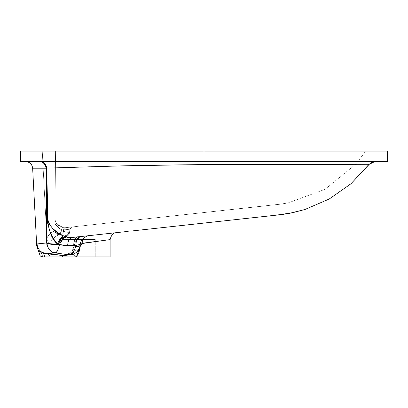 <?xml version="1.0" encoding="UTF-8"?>
<svg xmlns="http://www.w3.org/2000/svg" width="408" height="408" viewBox="0 0 408 408"><rect width="100%" height="100%" fill="white"/><g stroke="black" fill="none" stroke-linecap="round" stroke-linejoin="round"><path stroke-width="0.31" stroke-dasharray="2.04 1.53" d="M55.437 230.872L59.038 231.193L58.716 234.722L60.863 235.115A4.371 2.305 -79.6 0 0 63.541 231.443C68.279 232.178 70.242 232.652 69.431 232.866A4.371 4.269 62.2 0 1 64.704 236.645C65.29 236.232 64.01 235.727 60.863 235.115A4.371 2.305 100.4 0 0 63.541 231.443L61.399 231.05A4.371 2.305 100.4 0 1 59.849 234.151A4.371 2.305 100.4 0 1 58.716 234.722A4.371 4.264 -116.4 0 1 54.902 230.637L58.716 234.722A4.371 2.305 100.4 0 0 61.399 231.05L63.541 231.443L63.755 229.964L70.161 229.163L69.431 232.866L68.575 232.351L63.541 231.443L69.646 232.784L69.947 229.23L69.431 232.866L64.903 236.018L62.342 239.43L63.51 229.928L69.947 229.23L69.431 232.866L64.903 236.018L62.526 239.43L63.51 229.928L70.161 229.163L63.755 229.964L63.541 231.443A4.371 2.305 -79.6 0 1 60.863 235.115L58.716 234.722L54.902 230.637L57.421 231.152L61.399 231.05L63.541 231.443L63.755 229.964L61.378 229.801L61.399 231.05L61.378 229.801L63.755 229.964L63.541 231.443L61.399 231.05L58.716 234.722C53.3 237.456 50.668 240.516 50.816 243.892L51.24 241.424L52.683 239.068L51.24 241.419L50.816 243.892L55.049 244.412L49.756 243.765A4.371 4.34 177 0 1 46.915 239.924A4.371 4.34 -3 0 0 49.756 243.765A4.371 4.34 -3 0 1 46.915 239.924L47.756 242.265L49.756 243.765L55.049 244.412L57.605 243.586L59.95 239.97L64.862 236.497L63.597 235.748L58.716 234.722L61.399 231.05L59.038 231.193L58.716 234.722L63.592 235.748L64.862 236.497L59.95 239.97L57.605 243.586L60.996 242.117L62.623 239.43L95.248 239.43L95.248 256.913L55.029 256.913L55.029 244.412L57.605 243.586L55.049 244.412L49.643 243.749L46.915 239.924L47.303 237.42L48.751 235.034L51.275 232.769L54.902 230.637L54.958 223.411L58.252 227.588L61.378 229.801L61.399 231.05A4.371 0.785 -0.9 0 1 54.902 230.637A4.371 0.785 -0.9 0 0 59.038 231.193A4.371 0.785 -0.9 0 0 61.399 231.05L61.378 229.801L58.252 227.588L54.958 223.416L54.902 230.637L54.8 223.65L56.069 219.443L55.422 151.088L42.259 151.088L46.915 239.924L47.303 237.42L48.751 235.034L51.275 232.769L54.902 230.637L55.044 222.62L58.385 225.41L60.695 226.782L63.087 227.603L64.903 227.735L278.832 204.316L288.017 202.949L325.008 189.343L355.888 164.072L365.741 151.088L55.422 151.088L56.069 219.443L55.044 222.62L56.069 219.443L55.422 151.088L42.259 151.088L46.915 239.924C46.701 236.497 49.363 233.401 54.902 230.637A4.371 4.264 -116.4 0 0 58.716 234.722L55.162 236.834L58.716 234.722C53.3 237.456 50.668 240.516 50.816 243.892L49.643 243.749M40.168 255.811L42.259 256.913L110.109 256.913L76.388 256.913L78.979 252.282L80.371 245.718L81.411 243.877L82.824 243.204L95.248 241.572L95.248 239.43L62.623 239.43L61.669 241.403L60.267 242.663L55.029 244.412L55.029 256.913L95.248 256.913L55.029 256.913L95.248 256.913L95.248 241.572M109.609 239.685L110.109 239.618M96.931 241.347L102.449 240.623M20.4 151.088L204 151.088L20.4 151.088L204 151.088L204 161.578L20.4 161.578L204 161.578L204 151.088L387.6 151.088M41.019 251.92L40.331 251.756A6.992 6.497 114.6 0 1 42.259 256.913L44.487 256.913A6.992 5.671 -61 0 0 42.111 252.353A10.491 10.481 83.9 0 1 37.087 243.938L37.541 243.892M20.4 161.578L387.6 161.578M360.845 164.082L174.741 164.934L95.003 166.53L46.634 168.121L48.006 220.534L48.751 222.941L50.878 226.307L55.763 231.285L59.614 234.014L64.938 236.594L68.998 237.568L99.705 234.488M71.645 237.558L68.743 237.543L71.696 237.553L68.855 239.991L71.686 237.553L143.325 229.709M183.631 225.298L202.021 223.283M138.593 230.229L213.736 221.998M220.799 221.228L239.828 219.142M209.88 222.421L249.278 218.107M248.436 218.198L257.54 217.204M270.749 215.756L274.36 215.358M279.516 214.797L289.201 213.399M43.09 243.316L46.675 242.959L46.007 168.203L46.339 168.065L47.598 223.064L49.057 229.026L51.826 235.865L54.295 240.123L57.334 243.897A10.491 3.075 -66.5 0 1 63.464 236.008C55.462 232.555 50.301 227.271 47.991 220.152L46.634 168.121L120.855 165.908C156.264 165.072 210.926 164.342 254.148 164.388C339.772 164.475 367.526 163.695 369.209 164.332L368.664 164.251M369.056 164.291L367.379 164.184M367.45 164.184L362.666 164.098M374.774 161.578L39.25 161.578A6.992 6.763 90 0 1 46.007 168.203L32.65 168.203L46.007 168.203A6.992 6.763 -90 0 0 39.25 161.578L39.857 161.578A6.992 6.503 90 0 1 46.339 168.065C47.991 195.248 42.83 231.938 57.334 243.897A8.741 1.555 -0.7 0 1 46.675 242.872L46.007 168.203L46.339 168.065A6.992 6.503 -90 0 0 39.857 161.578L39.953 161.578A6.992 6.691 90 0 1 46.634 168.121L46.339 168.065L46.634 168.121A6.992 6.691 -90 0 0 39.953 161.578L374.774 161.578M46.675 243.005L46.675 242.959C48.593 244.193 52.489 244.657 58.354 244.351L59.451 244.749C57.962 250.543 56.528 253.251 55.141 252.868L51.954 251.797L55.141 252.868L68.258 254.776L55.141 252.868L49.863 253.419L55.141 252.868L56.34 252.272L58.104 249.405L59.451 244.749L66.57 245.631L75.827 246.06L75.919 245.514A10.491 5.248 -96.2 0 1 80.116 236.63L116.341 232.662L80.116 236.63L89.123 235.645L83.599 236.247L80.264 237.201L77.428 239.205L75.398 242.041L74.409 245.397L80.055 244.79L79.932 245.626L74.302 246.254L74.409 245.397L80.243 244.591L79.932 245.626L74.302 246.254L74.409 245.397L80.055 244.79A10.491 10.282 -96.2 0 1 89.123 235.645A10.491 10.282 83.8 0 0 80.055 244.79L74.409 245.397L75.398 242.041L77.423 239.205L80.264 237.201L83.599 236.247L89.123 235.645A10.491 10.282 -96.2 0 0 80.055 244.79A10.491 10.282 83.8 0 1 89.123 235.645L80.116 236.63A10.491 5.248 -96.2 0 0 80.111 236.63A10.491 5.248 83.8 0 0 75.919 245.514L73.741 245.754L75.827 246.06L75.919 245.514L80.218 244.469M127.306 231.464L132.824 230.862M273.875 215.414L256.01 217.372M279.949 214.751L276.338 215.144M232.79 219.912L229.515 220.269M200.909 223.406L163.792 227.47M182.233 225.451L154.979 228.434M64.607 255.454L61.99 255.459L68.258 254.776L61.99 255.459L46.793 253.751M47.889 253.633L48.21 253.597M48.736 253.541L49.572 253.45M52.556 253.133L52.902 253.098M40.652 256.066L42.259 256.913A6.992 6.497 -65.4 0 0 40.331 251.756L38.78 251.634L36.72 245.922L37.087 243.938A10.491 10.481 -96.1 0 0 42.111 252.353L39.188 251.639M37.975 243.846L42.57 243.372M43.819 243.239L44.401 243.173M65.214 227.71L278.832 204.316L65.214 227.71L278.832 204.316L288.017 202.949L325.008 189.343L355.888 164.072L365.741 151.088L42.259 151.088L365.155 151.088L55.422 151.088L56.069 219.443L55.044 222.62L58.385 225.41L60.695 226.782L63.087 227.603L65.214 227.71L64.097 229.923L61.378 229.801C58.232 227.404 56.039 225.354 54.8 223.65L55.044 222.62L63.087 227.603A2.621 1.387 -78.6 0 0 61.378 229.801A2.621 1.387 101.4 0 1 63.087 227.603L64.903 227.735A2.621 1.331 -93.6 0 0 63.755 229.964A2.621 1.331 86.4 0 1 64.903 227.735L72.221 226.94A2.621 2.581 83.8 0 0 69.947 229.23L64.097 229.923L65.214 227.71L64.097 229.923L69.947 229.23A2.621 2.581 -96.2 0 1 72.221 226.94L65.826 227.644A2.621 2.621 158.2 0 0 63.51 229.928L69.947 229.23L63.51 229.928A2.621 2.621 -21.8 0 1 65.826 227.644L72.221 226.94A2.621 2.581 -96.2 0 0 69.947 229.23A2.621 2.581 83.8 0 1 72.221 226.94L64.903 227.735A2.621 1.331 86.4 0 0 63.755 229.964L64.097 229.923L65.214 227.71M63.755 229.964A2.621 1.331 -93.6 0 1 64.903 227.735L63.087 227.603A2.621 1.387 101.4 0 0 61.378 229.801L63.755 229.964M54.8 223.65C56.039 225.354 58.232 227.404 61.378 229.801A2.621 1.387 -78.6 0 1 63.087 227.603L55.044 222.62L54.8 223.65M52.683 239.068L55.162 236.834L52.683 239.068M62.24 240.506L62.623 239.43L95.248 239.43L62.342 239.43L62.623 239.43L62.245 240.496L60.996 242.117L57.605 243.586C58.364 241.082 60.731 238.767 64.704 236.645A4.371 4.269 -117.8 0 0 69.431 232.866L62.526 239.43L69.431 232.866C70.227 232.647 68.263 232.178 63.541 231.443A4.371 2.305 100.4 0 1 60.863 235.115C64.005 235.722 65.285 236.232 64.704 236.645A4.371 4.269 62.2 0 0 69.431 232.866A4.371 4.269 -117.8 0 1 64.704 236.645C60.731 238.767 58.364 241.082 57.605 243.586L60.267 242.663L62.245 240.496M53.239 254.459L46.777 253.751A6.992 4.733 96.2 0 1 50.138 256.913A6.992 4.733 -83.8 0 0 46.777 253.751L42.111 252.353A6.992 5.671 119 0 1 44.487 256.913L76.388 256.913L80.279 246.248L82.824 243.204A6.992 1.53 -96.2 0 1 83.599 236.247C78.443 237.155 75.378 240.205 74.409 245.397L74.302 246.254L79.932 245.626L79.076 248.712L79.932 245.626L74.302 246.254L71.553 252.139L73.399 249.421L74.169 247.07L72.583 250.854L70.441 253.144L71.553 252.139L64.556 255.459L55.029 254.658M76.923 251.812L73.812 253.944L71.104 254.735L75.465 253.021L78.137 250.364L79.076 248.712M65.214 255.367L68.131 254.505L70.441 253.144L68.126 254.505L65.209 255.367M97.782 234.697L83.599 236.247A6.992 1.53 -96.2 0 0 82.686 239.195A6.992 1.53 83.8 0 1 83.599 236.247C78.224 237.334 75.148 240.389 74.368 245.402L80.279 246.248L74.368 245.407L80.279 246.248L74.368 245.407L74.261 246.259L80.192 247.105L74.261 246.259L80.192 247.105L74.261 246.259L71.533 252.134L76.388 256.913L71.533 252.134C68.386 254.572 66.055 255.678 64.551 255.459L70.671 254.791C75.2 254.153 78.254 251.552 79.835 246.988L75.827 246.06L79.835 246.988L70.671 254.791L68.258 254.776C71.619 254.883 74.144 251.976 75.827 246.06L74.695 249.594L72.889 252.445L70.65 254.245L68.258 254.776L71.104 254.735L79.682 246.973M36.72 245.922L36.781 244.973M37.087 243.938L40.31 243.601M46.675 242.872A8.741 1.555 179.3 0 0 57.334 243.897L58.354 244.351A8.741 1.989 -0 0 1 46.675 242.959L46.798 244.183M46.91 244.795L46.997 245.167M48.516 248.615L47.588 246.927M79.835 246.988L80.08 245.794A8.741 0.755 -171.8 0 0 79.932 245.626A8.741 0.755 8.2 0 1 80.075 245.8A8.741 0.755 8.2 0 1 75.873 245.84A8.741 0.755 -171.8 0 0 80.075 245.8A8.741 0.755 8.2 0 0 79.932 245.626L80.055 244.79C80.682 244.162 79.305 244.402 75.919 245.514L79.499 244.494M66.856 237.201L66.484 237.099A10.491 5.651 105.1 0 0 59.451 244.749A10.491 5.651 -74.9 0 1 66.484 237.099L64.938 236.594A10.491 4.34 109.7 0 0 58.354 244.351A10.491 4.34 -70.3 0 1 64.938 236.594L63.464 236.008A10.491 3.075 113.5 0 0 57.334 243.897L59.451 244.749L67.606 245.662L67.983 242.541L68.855 239.991L67.983 242.541L67.606 245.662L73.741 245.754A10.491 5.248 -96.2 0 1 77.933 236.869A10.491 5.248 83.8 0 0 73.741 245.754L75.919 245.514M46.915 239.924L46.915 239.924C46.701 236.497 49.363 233.401 54.902 230.637M46.777 253.751L42.111 252.353M62.689 256.913A6.992 1.51 -83.3 0 0 61.99 255.459A6.992 1.51 96.7 0 1 62.689 256.913M64.556 255.459L71.553 252.139L74.409 245.397C75.378 240.205 78.443 237.155 83.599 236.247L97.777 234.697M102.887 234.136L116.341 232.662M64.551 255.459C66.749 255.377 69.074 254.271 71.533 252.134C73.44 249.65 74.348 247.692 74.261 246.259L74.368 245.402C75.444 240.123 78.52 237.074 83.599 236.247A6.992 1.53 83.8 0 0 82.824 243.204M288.017 202.949C276.466 204.913 281.291 203.99 262.339 206.203L137.45 219.8L262.339 206.203C281.291 203.99 276.466 204.913 288.017 202.949M69.656 232.764L70.166 229.153L69.656 232.764L67.198 236.196L69.656 232.764M72.481 226.914L72.481 226.914C72.114 226.562 71.344 227.312 70.166 229.153L70.941 227.633L72.451 226.914M62.337 240.297C62.424 239.46 64.046 238.094 67.198 236.196L62.337 240.297M89.5 235.605L89.5 235.605C92.269 234.493 80.065 237.303 80.259 244.545L80.08 245.794"/><path stroke-width="0.61" d="M95.248 241.572L96.931 241.347M102.449 240.623L81.835 243.561L80.529 245.203L78.979 252.287L76.388 256.913L110.109 256.913L110.109 239.618L102.449 240.623L110.109 239.618L110.109 256.913L42.259 256.913L40.652 256.066M98.394 241.159L98.889 241.092M204 151.088L20.4 151.088L387.6 151.088L204 151.088L204 161.578L20.4 161.578L204 161.578L204 151.088L20.4 151.088L20.4 161.578L387.6 161.578L204 161.578L387.6 161.578L387.6 151.088L204 151.088M40.168 256.913L42.259 256.913L40.168 256.913L40.168 255.811L38.78 251.634L40.968 251.904L44.207 253.225L46.777 253.751L53.081 253.077M116.3 232.667L71.686 237.553L68.855 239.991L71.686 237.553L127.306 231.464M143.325 229.709L183.631 225.298M182.233 225.451L200.909 223.406M202.021 223.283L209.88 222.421M213.736 221.998L220.799 221.228M229.515 220.269L232.79 219.912M239.828 219.142L248.436 218.198M249.278 218.107L256.01 217.372M257.54 217.204L270.749 215.756M276.338 215.144L292.301 212.792L304.944 209.493L329.225 199.012L350.977 183.753L369.056 164.291L184.1 164.817L119.998 165.929L46.634 168.121L47.991 220.249L48.475 222.319L50.097 225.236L52.642 228.378L58.155 233.07L64.938 236.594L68.998 237.568L71.645 237.558M369.056 164.291L368.71 164.256L369.056 164.291M362.686 164.098L360.845 164.082M163.792 227.47L154.979 228.434M48.21 253.597L48.736 253.541M49.735 253.434L46.864 253.74M52.556 253.133L55.141 252.868L68.258 254.776L61.99 255.459L46.777 253.751L48.047 253.613M42.57 243.372L46.675 242.959L46.007 168.203L32.65 168.203L36.72 245.922L37.087 243.938L40.672 243.566M40.05 243.632L43.095 243.316M132.824 230.862L281.704 214.572L289.971 213.256M289.201 213.399L304.944 209.493L329.225 199.012L350.977 183.753L369.209 164.332L371.229 162.542L374.774 161.578L369.209 164.332C367.531 163.69 339.395 164.48 252.562 164.393C209.263 164.353 155.219 165.097 120.181 165.923L46.634 168.121L47.991 220.152C50.306 227.276 55.468 232.56 63.464 236.008L68.743 237.543L66.856 237.201M80.055 244.79L79.932 245.626A8.741 0.755 -171.8 0 1 80.075 245.8A8.741 0.755 -171.8 0 1 75.873 245.84L73.741 245.754L75.919 245.514L75.827 246.06L65.54 245.575L59.451 244.749L57.538 250.599L56.34 252.272L55.141 252.868L68.258 254.776L61.99 255.459L64.607 255.454M52.902 253.098L54.361 252.94M43.115 243.311L46.675 242.959C48.113 249.436 50.939 252.736 55.141 252.868L51.944 251.792L49.276 249.614L47.435 246.554L46.675 242.959L37.087 243.938A10.491 10.481 83.9 0 0 42.111 252.353L46.777 253.751L55.141 252.868C56.528 253.251 57.962 250.543 59.451 244.749L57.334 243.897L52.994 238.032L49.858 231.346L47.598 223.069L46.339 168.065L32.65 168.203C32.069 164.154 29.738 161.945 25.663 161.578C29.738 161.945 32.069 164.154 32.65 168.203L36.72 245.922L40.168 255.811L42.259 256.913A6.992 6.497 114.6 0 0 40.331 251.756A6.992 6.497 -65.4 0 1 42.259 256.913L44.487 256.913A6.992 5.671 119 0 0 42.111 252.353A10.491 10.481 -96.1 0 1 37.087 243.938L38.316 243.811M43.911 243.229L44.401 243.173M79.698 246.922L75.827 246.06C74.144 251.976 71.619 254.883 68.258 254.776L70.65 254.245L72.889 252.445L74.695 249.594L75.827 246.06L79.835 246.988L80.259 244.545L78.01 244.861L75.919 245.514L75.873 245.84A8.741 0.755 8.2 0 0 80.075 245.8M79.076 248.712L76.923 251.812M79.835 246.988C78.254 251.552 75.2 254.153 70.671 254.791L68.258 254.776L71.104 254.735L64.551 255.459M36.781 244.973L36.72 245.922M39.204 251.639L42.111 252.353L41.019 251.92M40.31 243.601L43.075 243.316M46.798 244.183L47.394 246.442M48.006 247.778L48.236 248.176M48.516 248.615L46.675 243.005M49.225 249.553L51.944 251.792L49.23 249.558M80.218 244.469L79.514 244.494M80.111 236.63A10.491 5.248 -96.2 0 0 75.919 245.514L67.606 245.662L58.354 244.351A8.741 1.989 180 0 1 46.675 242.959A8.741 1.989 -0 0 0 58.354 244.351A10.491 4.34 109.7 0 1 64.938 236.594A10.491 4.34 -70.3 0 0 58.354 244.351L57.334 243.897A8.741 1.555 179.3 0 1 46.675 242.872L46.675 242.959M46.007 168.203L46.675 242.872A8.741 1.555 -0.7 0 0 57.334 243.897A10.491 3.075 113.5 0 1 63.464 236.008A10.491 3.075 -66.5 0 0 57.334 243.897C42.85 232.004 47.981 195.284 46.339 168.065L46.007 168.203A6.992 6.763 90 0 0 39.25 161.578A6.992 6.763 -90 0 1 46.007 168.203M75.919 245.514A10.491 5.248 83.8 0 1 79.815 236.681M73.741 245.754A10.491 5.248 83.8 0 1 77.933 236.869A10.491 5.248 -96.2 0 0 73.741 245.754M67.606 245.662L67.983 242.541L68.855 239.991L67.983 242.541L67.606 245.662M59.451 244.749A10.491 5.651 105.1 0 1 66.484 237.099A10.491 5.651 -74.9 0 0 59.451 244.749M55.437 230.872L54.902 230.637M39.857 161.578A6.992 6.503 -90 0 1 46.339 168.065A6.992 6.503 90 0 0 39.857 161.578M39.953 161.578A6.992 6.691 -90 0 1 46.634 168.121A6.992 6.691 90 0 0 39.953 161.578M55.029 254.658L53.239 254.459M42.111 252.353A6.992 5.671 -61 0 1 44.487 256.913L50.138 256.913A6.992 4.733 96.2 0 0 46.777 253.751A6.992 4.733 -83.8 0 1 50.138 256.913L62.689 256.913A6.992 1.51 96.7 0 0 61.99 255.459A6.992 1.51 -83.3 0 1 62.689 256.913L76.388 256.913L73.445 254.113L76.388 256.913L80.279 246.248L82.824 243.204L110.109 239.618L82.824 243.204A6.992 1.53 83.8 0 1 82.686 239.195A6.992 1.53 -96.2 0 0 82.824 243.204M46.777 253.751L64.556 255.459M97.777 234.697L102.887 234.136M99.705 234.488L97.782 234.697M80.259 244.545C79.948 239.726 87.414 235.141 89.5 235.605M110.109 239.618C111.231 235.105 113.312 232.79 116.341 232.662"/></g></svg>
